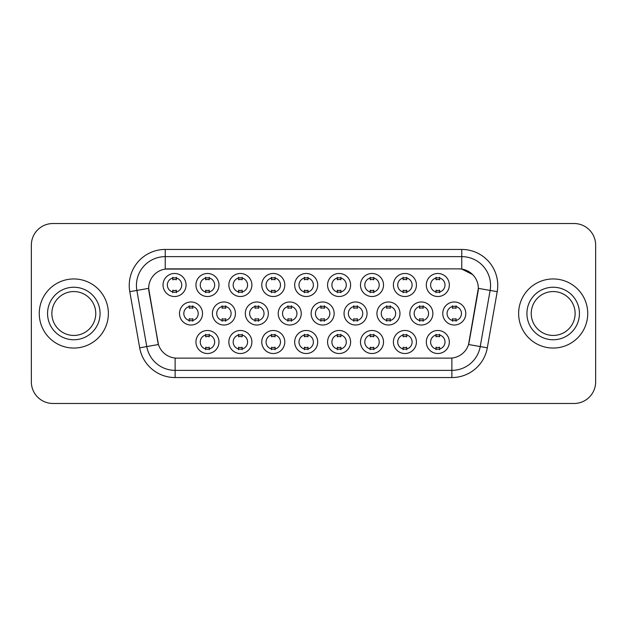 <?xml version="1.0" encoding="UTF-8"?>
<svg xmlns="http://www.w3.org/2000/svg" width="627" height="627" viewBox="0 0 627 627"><rect width="100%" height="100%" fill="white"/><g stroke="black" fill="none" stroke-linecap="round" stroke-linejoin="round"><path stroke-width="0.94" d="M218.98 342.005A11.513 11.513 0 0 1 207.466 353.518A11.513 11.513 0 0 1 195.945 342.005A11.513 11.513 0 0 1 207.466 330.484A11.513 11.513 0 0 1 218.98 342.005M200.264 342.005A7.195 7.195 0 0 0 207.466 349.2A7.195 7.195 0 0 0 214.661 342.005A7.195 7.195 0 0 0 207.466 334.802A7.195 7.195 0 0 0 200.264 342.005M317.701 342.005A11.513 11.513 0 0 1 306.188 353.518A11.513 11.513 0 0 1 294.674 342.005A11.513 11.513 0 0 1 306.188 330.484A11.513 11.513 0 0 1 317.701 342.005M298.993 342.005A7.195 7.195 0 0 0 306.188 349.2A7.195 7.195 0 0 0 313.382 342.005A7.195 7.195 0 0 0 306.188 334.802A7.195 7.195 0 0 0 298.993 342.005M350.611 342.005A11.513 11.513 0 0 1 339.097 353.518A11.513 11.513 0 0 1 327.576 342.005A11.513 11.513 0 0 1 339.097 330.484A11.513 11.513 0 0 1 350.611 342.005M331.895 342.005A7.195 7.195 0 0 0 339.097 349.2A7.195 7.195 0 0 0 346.292 342.005A7.195 7.195 0 0 0 339.097 334.802A7.195 7.195 0 0 0 331.895 342.005M383.52 342.005A11.513 11.513 0 0 1 371.999 353.518A11.513 11.513 0 0 1 360.486 342.005A11.513 11.513 0 0 1 371.999 330.484A11.513 11.513 0 0 1 383.52 342.005M364.804 342.005A7.195 7.195 0 0 0 371.999 349.2A7.195 7.195 0 0 0 379.202 342.005A7.195 7.195 0 0 0 371.999 334.802A7.195 7.195 0 0 0 364.804 342.005M284.799 342.005A11.513 11.513 0 0 1 273.278 353.518A11.513 11.513 0 0 1 261.765 342.005A11.513 11.513 0 0 1 273.278 330.484A11.513 11.513 0 0 1 284.799 342.005M266.083 342.005A7.195 7.195 0 0 0 273.278 349.2A7.195 7.195 0 0 0 280.481 342.005A7.195 7.195 0 0 0 273.278 334.802A7.195 7.195 0 0 0 266.083 342.005M251.889 342.005A11.513 11.513 0 0 1 240.368 353.518A11.513 11.513 0 0 1 228.855 342.005A11.513 11.513 0 0 1 240.368 330.484A11.513 11.513 0 0 1 251.889 342.005M233.173 342.005A7.195 7.195 0 0 0 240.368 349.2A7.195 7.195 0 0 0 247.571 342.005A7.195 7.195 0 0 0 240.368 334.802A7.195 7.195 0 0 0 233.173 342.005M416.43 342.005A11.513 11.513 0 0 1 404.909 353.518A11.513 11.513 0 0 1 393.395 342.005A11.513 11.513 0 0 1 404.909 330.484A11.513 11.513 0 0 1 416.43 342.005M397.714 342.005A7.195 7.195 0 0 0 404.909 349.2A7.195 7.195 0 0 0 412.111 342.005A7.195 7.195 0 0 0 404.909 334.802A7.195 7.195 0 0 0 397.714 342.005M449.332 342.005A11.513 11.513 0 0 1 437.818 353.518A11.513 11.513 0 0 1 426.305 342.005A11.513 11.513 0 0 1 437.818 330.484A11.513 11.513 0 0 1 449.332 342.005M430.624 342.005A7.195 7.195 0 0 0 437.818 349.2A7.195 7.195 0 0 0 445.013 342.005A7.195 7.195 0 0 0 437.818 334.802A7.195 7.195 0 0 0 430.624 342.005M202.529 313.5A11.513 11.513 0 0 1 191.008 325.013A11.513 11.513 0 0 1 179.494 313.5A11.513 11.513 0 0 1 191.008 301.987A11.513 11.513 0 0 1 202.529 313.5M183.813 313.5A7.195 7.195 0 0 0 191.008 320.695A7.195 7.195 0 0 0 198.21 313.5A7.195 7.195 0 0 0 191.008 306.305A7.195 7.195 0 0 0 183.813 313.5M235.431 313.5A11.513 11.513 0 0 1 223.917 325.013A11.513 11.513 0 0 1 212.404 313.5A11.513 11.513 0 0 1 223.917 301.987A11.513 11.513 0 0 1 235.431 313.5M216.723 313.5A7.195 7.195 0 0 0 223.917 320.695A7.195 7.195 0 0 0 231.112 313.5A7.195 7.195 0 0 0 223.917 306.305A7.195 7.195 0 0 0 216.723 313.5M334.16 313.5A11.513 11.513 0 0 1 322.639 325.013A11.513 11.513 0 0 1 311.125 313.5A11.513 11.513 0 0 1 322.639 301.987A11.513 11.513 0 0 1 334.16 313.5M315.444 313.5A7.195 7.195 0 0 0 322.639 320.695A7.195 7.195 0 0 0 329.841 313.5A7.195 7.195 0 0 0 322.639 306.305A7.195 7.195 0 0 0 315.444 313.5M268.34 313.5A11.513 11.513 0 0 1 256.827 325.013A11.513 11.513 0 0 1 245.306 313.5A11.513 11.513 0 0 1 256.827 301.987A11.513 11.513 0 0 1 268.34 313.5M249.624 313.5A7.195 7.195 0 0 0 256.827 320.695A7.195 7.195 0 0 0 264.022 313.5A7.195 7.195 0 0 0 256.827 306.305A7.195 7.195 0 0 0 249.624 313.5M301.25 313.5A11.513 11.513 0 0 1 289.737 325.013A11.513 11.513 0 0 1 278.216 313.5A11.513 11.513 0 0 1 289.737 301.987A11.513 11.513 0 0 1 301.25 313.5M282.534 313.5A7.195 7.195 0 0 0 289.737 320.695A7.195 7.195 0 0 0 296.932 313.5A7.195 7.195 0 0 0 289.737 306.305A7.195 7.195 0 0 0 282.534 313.5M432.881 313.5A11.513 11.513 0 0 1 421.368 325.013A11.513 11.513 0 0 1 409.846 313.5A11.513 11.513 0 0 1 421.368 301.987A11.513 11.513 0 0 1 432.881 313.5M414.165 313.5A7.195 7.195 0 0 0 421.368 320.695A7.195 7.195 0 0 0 428.562 313.5A7.195 7.195 0 0 0 421.368 306.305A7.195 7.195 0 0 0 414.165 313.5M399.971 313.5A11.513 11.513 0 0 1 388.458 325.013A11.513 11.513 0 0 1 376.937 313.5A11.513 11.513 0 0 1 388.458 301.987A11.513 11.513 0 0 1 399.971 313.5M381.263 313.5A7.195 7.195 0 0 0 388.458 320.695A7.195 7.195 0 0 0 395.653 313.5A7.195 7.195 0 0 0 388.458 306.305A7.195 7.195 0 0 0 381.263 313.5M367.061 313.5A11.513 11.513 0 0 1 355.548 325.013A11.513 11.513 0 0 1 344.035 313.5A11.513 11.513 0 0 1 355.548 301.987A11.513 11.513 0 0 1 367.061 313.5M348.353 313.5A7.195 7.195 0 0 0 355.548 320.695A7.195 7.195 0 0 0 362.743 313.5A7.195 7.195 0 0 0 355.548 306.305A7.195 7.195 0 0 0 348.353 313.5M465.79 313.5A11.513 11.513 0 0 1 454.269 325.013A11.513 11.513 0 0 1 442.756 313.5A11.513 11.513 0 0 1 454.269 301.987A11.513 11.513 0 0 1 465.79 313.5M447.075 313.5A7.195 7.195 0 0 0 454.269 320.695A7.195 7.195 0 0 0 461.472 313.5A7.195 7.195 0 0 0 454.269 306.305A7.195 7.195 0 0 0 447.075 313.5M416.43 284.995A11.513 11.513 0 0 1 404.909 296.516A11.513 11.513 0 0 1 393.395 284.995A11.513 11.513 0 0 1 404.909 273.482A11.513 11.513 0 0 1 416.43 284.995M397.714 284.995A7.195 7.195 0 0 0 404.909 292.198A7.195 7.195 0 0 0 412.111 284.995A7.195 7.195 0 0 0 404.909 277.8A7.195 7.195 0 0 0 397.714 284.995M383.52 284.995A11.513 11.513 0 0 1 371.999 296.516A11.513 11.513 0 0 1 360.486 284.995A11.513 11.513 0 0 1 371.999 273.482A11.513 11.513 0 0 1 383.52 284.995M364.804 284.995A7.195 7.195 0 0 0 371.999 292.198A7.195 7.195 0 0 0 379.202 284.995A7.195 7.195 0 0 0 371.999 277.8A7.195 7.195 0 0 0 364.804 284.995M350.611 284.995A11.513 11.513 0 0 1 339.097 296.516A11.513 11.513 0 0 1 327.576 284.995A11.513 11.513 0 0 1 339.097 273.482A11.513 11.513 0 0 1 350.611 284.995M331.895 284.995A7.195 7.195 0 0 0 339.097 292.198A7.195 7.195 0 0 0 346.292 284.995A7.195 7.195 0 0 0 339.097 277.8A7.195 7.195 0 0 0 331.895 284.995M317.701 284.995A11.513 11.513 0 0 1 306.188 296.516A11.513 11.513 0 0 1 294.674 284.995A11.513 11.513 0 0 1 306.188 273.482A11.513 11.513 0 0 1 317.701 284.995M298.993 284.995A7.195 7.195 0 0 0 306.188 292.198A7.195 7.195 0 0 0 313.382 284.995A7.195 7.195 0 0 0 306.188 277.8A7.195 7.195 0 0 0 298.993 284.995M284.799 284.995A11.513 11.513 0 0 1 273.278 296.516A11.513 11.513 0 0 1 261.765 284.995A11.513 11.513 0 0 1 273.278 273.482A11.513 11.513 0 0 1 284.799 284.995M266.083 284.995A7.195 7.195 0 0 0 273.278 292.198A7.195 7.195 0 0 0 280.481 284.995A7.195 7.195 0 0 0 273.278 277.8A7.195 7.195 0 0 0 266.083 284.995M251.889 284.995A11.513 11.513 0 0 1 240.368 296.516A11.513 11.513 0 0 1 228.855 284.995A11.513 11.513 0 0 1 240.368 273.482A11.513 11.513 0 0 1 251.889 284.995M233.173 284.995A7.195 7.195 0 0 0 240.368 292.198A7.195 7.195 0 0 0 247.571 284.995A7.195 7.195 0 0 0 240.368 277.8A7.195 7.195 0 0 0 233.173 284.995M218.98 284.995A11.513 11.513 0 0 1 207.466 296.516A11.513 11.513 0 0 1 195.945 284.995A11.513 11.513 0 0 1 207.466 273.482A11.513 11.513 0 0 1 218.98 284.995M200.264 284.995A7.195 7.195 0 0 0 207.466 292.198A7.195 7.195 0 0 0 214.661 284.995A7.195 7.195 0 0 0 207.466 277.8A7.195 7.195 0 0 0 200.264 284.995M186.07 284.995A11.513 11.513 0 0 1 174.557 296.516A11.513 11.513 0 0 1 163.036 284.995A11.513 11.513 0 0 1 174.557 273.482A11.513 11.513 0 0 1 186.07 284.995M167.354 284.995A7.195 7.195 0 0 0 174.557 292.198A7.195 7.195 0 0 0 181.752 284.995A7.195 7.195 0 0 0 174.557 277.8A7.195 7.195 0 0 0 167.354 284.995M449.332 284.995A11.513 11.513 0 0 1 437.818 296.516A11.513 11.513 0 0 1 426.305 284.995A11.513 11.513 0 0 1 437.818 273.482A11.513 11.513 0 0 1 449.332 284.995M430.624 284.995A7.195 7.195 0 0 0 437.818 292.198A7.195 7.195 0 0 0 445.013 284.995A7.195 7.195 0 0 0 437.818 277.8A7.195 7.195 0 0 0 430.624 284.995M139.688 347.82L129.789 291.68A35.99 35.99 0 0 1 165.23 249.444L461.77 249.444A35.99 35.99 0 0 1 497.211 291.68L487.312 347.82A35.99 35.99 0 0 1 451.871 377.556L175.129 377.556A35.99 35.99 0 0 1 139.688 347.82L158.451 344.513L148.967 291.68A19.437 19.437 0 0 1 168.107 268.873L458.893 268.873A19.437 19.437 0 0 1 478.033 291.68L469.145 342.068A19.437 19.437 0 0 1 450.006 358.127L176.994 358.127A19.437 19.437 0 0 1 157.855 342.068L148.67 288.349L136.874 290.426A28.787 28.787 0 0 1 165.23 256.639L461.77 256.639A28.787 28.787 0 0 1 490.126 290.426L480.227 346.574A28.787 28.787 0 0 1 451.871 370.361L175.129 370.361A28.787 28.787 0 0 1 146.773 346.574L136.874 290.426A28.787 28.787 0 0 1 136.435 285.426M39.266 313.5A34.548 34.548 0 0 0 73.814 348.048A34.548 34.548 0 0 0 108.369 313.5A34.548 34.548 0 0 0 73.814 278.952A34.548 34.548 0 0 0 39.266 313.5A34.548 34.548 0 0 0 73.814 348.048A34.548 34.548 0 0 0 108.369 313.5A34.548 34.548 0 0 0 73.814 278.952A34.548 34.548 0 0 0 39.266 313.5M518.631 313.5A34.548 34.548 0 0 0 553.186 348.048A34.548 34.548 0 0 0 587.734 313.5A34.548 34.548 0 0 0 553.186 278.952A34.548 34.548 0 0 0 518.631 313.5A34.548 34.548 0 0 0 553.186 348.048A34.548 34.548 0 0 0 587.734 313.5A34.548 34.548 0 0 0 553.186 278.952A34.548 34.548 0 0 0 518.631 313.5M165.23 249.444L165.23 269.085L458.893 268.873L461.77 269.085L472.633 274.563M148.67 288.31L148.889 285.426M450.006 358.127L176.994 358.127M497.211 291.68L478.33 288.349L468.549 344.513L487.312 347.82M469.145 342.068L469.027 342.679M157.973 342.679L157.855 342.068M595.65 245.126A21.592 21.592 0 0 0 574.058 223.525L52.942 223.525A21.592 21.592 0 0 0 31.35 245.126L31.35 381.874A21.592 21.592 0 0 0 52.942 403.474L574.058 403.474A21.592 21.592 0 0 0 595.65 381.874L595.65 245.126L595.65 381.874M31.35 245.126L31.35 381.874M574.058 223.525L52.942 223.525M52.942 403.474L574.058 403.474M439.621 277.283L439.621 279.775A5.525 5.525 0 0 0 436.016 279.775L436.016 277.283M436.016 292.707L436.016 290.215A5.525 5.525 0 0 0 439.621 290.215L439.621 292.707M452.475 321.212L452.475 318.72A5.525 5.525 0 0 0 456.072 318.72L456.072 321.212M456.072 305.788L456.072 308.28A5.525 5.525 0 0 0 452.475 308.28L452.475 305.788M436.016 349.717L436.016 347.225A5.525 5.525 0 0 0 439.621 347.225L439.621 349.717M439.621 334.293L439.621 336.785A5.525 5.525 0 0 0 436.016 336.785L436.016 334.293M95.759 313.5A21.937 21.937 0 0 0 73.814 291.563A21.937 21.937 0 0 0 51.876 313.5A21.937 21.937 0 0 0 73.814 335.437A21.937 21.937 0 0 0 95.759 313.5A21.937 21.937 0 0 1 73.814 335.437A21.937 21.937 0 0 1 51.876 313.5M406.711 277.283L406.711 279.775A5.525 5.525 0 0 0 403.114 279.775L403.114 277.283M403.114 292.707L403.114 290.215A5.525 5.525 0 0 0 406.711 290.215L406.711 292.707M373.802 277.283L373.802 279.775A5.525 5.525 0 0 0 370.204 279.775L370.204 277.283M370.204 292.707L370.204 290.215A5.525 5.525 0 0 0 373.802 290.215L373.802 292.707M340.892 277.283L340.892 279.775A5.525 5.525 0 0 0 337.295 279.775L337.295 277.283M337.295 292.707L337.295 290.215A5.525 5.525 0 0 0 340.892 290.215L340.892 292.707M307.99 277.283L307.99 279.775A5.525 5.525 0 0 0 304.385 279.775L304.385 277.283M304.385 292.707L304.385 290.215A5.525 5.525 0 0 0 307.99 290.215L307.99 292.707M419.565 321.212L419.565 318.72A5.525 5.525 0 0 0 423.162 318.72L423.162 321.212M423.162 305.788L423.162 308.28A5.525 5.525 0 0 0 419.565 308.28L419.565 305.788M386.655 321.212L386.655 318.72A5.525 5.525 0 0 0 390.253 318.72L390.253 321.212M390.253 305.788L390.253 308.28A5.525 5.525 0 0 0 386.655 308.28L386.655 305.788M353.753 321.212L353.753 318.72A5.525 5.525 0 0 0 357.351 318.72L357.351 321.212M357.351 305.788L357.351 308.28A5.525 5.525 0 0 0 353.753 308.28L353.753 305.788M575.124 313.5A21.937 21.937 0 0 0 553.186 291.563A21.937 21.937 0 0 0 531.241 313.5A21.937 21.937 0 0 0 553.186 335.437A21.937 21.937 0 0 0 575.124 313.5A21.937 21.937 0 0 1 553.186 335.437A21.937 21.937 0 0 1 531.241 313.5M320.844 321.212L320.844 318.72A5.525 5.525 0 0 0 324.441 318.72L324.441 321.212M324.441 305.788L324.441 308.28A5.525 5.525 0 0 0 320.844 308.28L320.844 305.788M403.114 349.717L403.114 347.225A5.525 5.525 0 0 0 406.711 347.225L406.711 349.717M406.711 334.293L406.711 336.785A5.525 5.525 0 0 0 403.114 336.785L403.114 334.293M370.204 349.717L370.204 347.225A5.525 5.525 0 0 0 373.802 347.225L373.802 349.717M373.802 334.293L373.802 336.785A5.525 5.525 0 0 0 370.204 336.785L370.204 334.293M337.295 349.717L337.295 347.225A5.525 5.525 0 0 0 340.892 347.225L340.892 349.717M340.892 334.293L340.892 336.785A5.525 5.525 0 0 0 337.295 336.785L337.295 334.293M304.385 349.717L304.385 347.225A5.525 5.525 0 0 0 307.99 347.225L307.99 349.717M307.99 334.293L307.99 336.785A5.525 5.525 0 0 0 304.385 336.785L304.385 334.293M275.081 277.283L275.081 279.775A5.525 5.525 0 0 0 271.483 279.775L271.483 277.283M271.483 292.707L271.483 290.215A5.525 5.525 0 0 0 275.081 290.215L275.081 292.707M242.171 277.283L242.171 279.775A5.525 5.525 0 0 0 238.573 279.775L238.573 277.283M238.573 292.707L238.573 290.215A5.525 5.525 0 0 0 242.171 290.215L242.171 292.707M209.261 277.283L209.261 279.775A5.525 5.525 0 0 0 205.664 279.775L205.664 277.283M205.664 292.707L205.664 290.215A5.525 5.525 0 0 0 209.261 290.215L209.261 292.707M176.352 277.283L176.352 279.775A5.525 5.525 0 0 0 172.754 279.775L172.754 277.283M172.754 292.707L172.754 290.215A5.525 5.525 0 0 0 176.352 290.215L176.352 292.707M287.934 321.212L287.934 318.72A5.525 5.525 0 0 0 291.531 318.72L291.531 321.212M291.531 305.788L291.531 308.28A5.525 5.525 0 0 0 287.934 308.28L287.934 305.788M255.024 321.212L255.024 318.72A5.525 5.525 0 0 0 258.622 318.72L258.622 321.212M258.622 305.788L258.622 308.28A5.525 5.525 0 0 0 255.024 308.28L255.024 305.788M222.115 321.212L222.115 318.72A5.525 5.525 0 0 0 225.72 318.72L225.72 321.212M225.72 305.788L225.72 308.28A5.525 5.525 0 0 0 222.115 308.28L222.115 305.788M189.213 321.212L189.213 318.72A5.525 5.525 0 0 0 192.81 318.72L192.81 321.212M192.81 305.788L192.81 308.28A5.525 5.525 0 0 0 189.213 308.28L189.213 305.788M271.483 349.717L271.483 347.225A5.525 5.525 0 0 0 275.081 347.225L275.081 349.717M275.081 334.293L275.081 336.785A5.525 5.525 0 0 0 271.483 336.785L271.483 334.293M238.573 349.717L238.573 347.225A5.525 5.525 0 0 0 242.171 347.225L242.171 349.717M242.171 334.293L242.171 336.785A5.525 5.525 0 0 0 238.573 336.785L238.573 334.293M205.664 349.717L205.664 347.225A5.525 5.525 0 0 0 209.261 347.225L209.261 349.717M209.261 334.293L209.261 336.785A5.525 5.525 0 0 0 205.664 336.785L205.664 334.293M461.77 249.444L461.77 269.085M451.871 358.033L451.871 377.556M175.129 377.556L175.129 358.033M129.789 291.68L136.874 290.426M100.077 313.5A26.256 26.256 0 0 0 73.814 287.244A26.256 26.256 0 0 0 47.558 313.5A26.256 26.256 0 0 0 73.814 339.756A26.256 26.256 0 0 0 100.077 313.5M579.442 313.5A26.256 26.256 0 0 0 553.186 287.244A26.256 26.256 0 0 0 526.923 313.5A26.256 26.256 0 0 0 553.186 339.756A26.256 26.256 0 0 0 579.442 313.5"/></g></svg>
